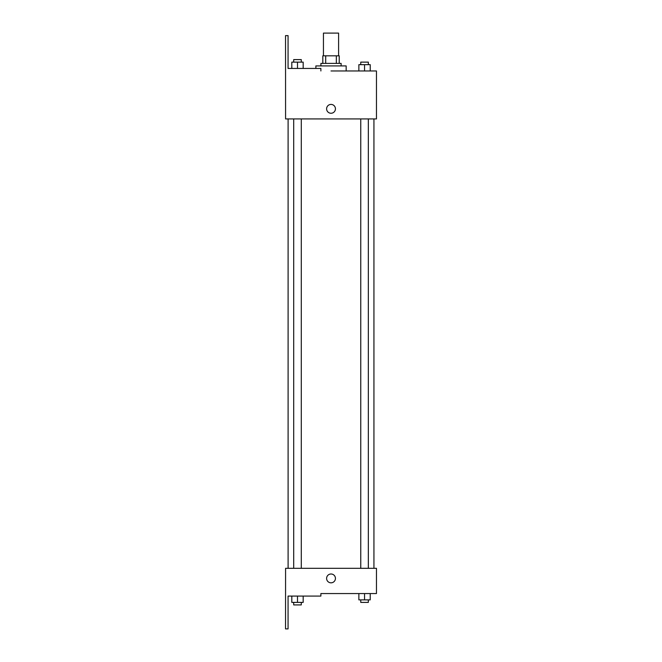 <?xml version="1.0" encoding="UTF-8"?>
<svg xmlns="http://www.w3.org/2000/svg" width="662" height="662" viewBox="0 0 662 662"><rect width="100%" height="100%" fill="white"/><g stroke="black" fill="none" stroke-linecap="round" stroke-linejoin="round"><path stroke-width="0.99" d="M338.596 55.823L338.596 33.1L323.445 33.1L323.445 55.823M325.704 63.395L325.704 55.823L322.816 55.823L322.816 63.395L322.816 55.823M325.704 55.823L339.225 55.823L339.225 63.395M336.337 63.395L336.337 55.823M320.921 65.919L320.921 63.395L341.12 63.395L341.12 65.919M364.547 70.966L364.547 64.661L358.87 64.661L358.87 70.966L346.168 70.966L346.168 65.919L315.873 65.919L315.873 68.443M331.017 70.966L376.463 70.966L370.224 70.966L370.224 64.661L364.547 64.661M326.606 108.841A4.419 4.419 0 0 1 333.226 105.01A4.419 4.419 0 0 1 333.226 112.664A4.419 4.419 0 0 1 326.606 108.841M320.88 70.966L320.88 68.443L288.061 68.443L288.061 35.624L285.537 35.624L285.579 118.937L376.463 118.937L376.463 70.966M285.579 568.31L376.463 568.31L376.463 593.557L320.88 593.557L320.88 596.081L288.061 596.081L288.061 628.9L285.537 628.9L285.579 568.31M326.606 578.406A4.419 4.419 0 0 1 333.226 574.583A4.419 4.419 0 0 1 333.226 582.237A4.419 4.419 0 0 1 326.606 578.406M358.87 593.557L358.87 599.871L370.224 599.871L370.224 593.557L370.224 599.871M364.547 599.871L364.547 593.557M368.337 599.871L368.337 602.395L360.757 602.395L360.757 599.871M291.81 596.081L291.81 602.395L303.171 602.395L303.171 596.081L303.171 602.395M297.495 602.395L297.495 596.081M301.284 602.395L301.284 604.919L293.705 604.919L293.705 602.395M370.224 70.966L370.224 64.661M368.337 64.661L368.337 62.129L360.757 62.129L360.757 64.661M291.81 68.443L291.81 62.129L303.171 62.129L303.171 68.443L303.171 62.129M297.495 68.443L297.495 62.129M301.284 62.129L301.284 59.605L293.705 59.605L293.705 62.129M373.939 568.31L373.939 118.937M288.102 568.31L288.102 118.937M360.757 118.937L360.757 568.31M368.337 118.937L368.337 568.31M301.284 568.31L301.284 118.937M293.705 568.31L293.705 118.937"/></g></svg>
